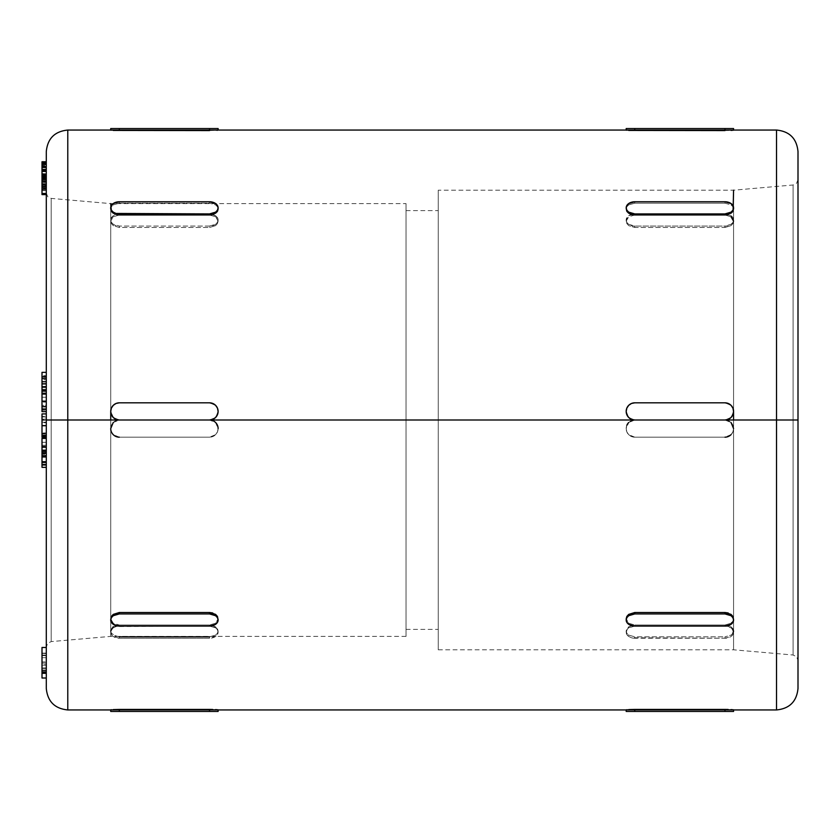 <?xml version="1.0" encoding="UTF-8"?>
<svg xmlns="http://www.w3.org/2000/svg" width="840" height="840" viewBox="0 0 840 840"><rect width="100%" height="100%" fill="white"/><g stroke="black" fill="none" stroke-linecap="round" stroke-linejoin="round"><path stroke-width="0.63" stroke-dasharray="4.2 3.15" d="M798 688.464L798 420L776.528 420L776.528 130.053L776.528 420L634.778 420L631.481 420.651L628.698 422.51L626.84 425.292L626.178 428.589L626.84 431.876L628.698 434.658L631.481 436.527L634.778 437.178L724.973 437.178L728.27 436.527L731.052 434.669L732.911 431.886L733.572 428.589L732.911 425.303L731.052 422.52L728.27 420.661L724.973 420L776.528 420L776.528 709.947L776.528 420L776.528 709.947L776.528 420L798 420L798 688.464L798 420L798 660.366L798 420L798 660.366L798 420L793.097 420L793.097 655.011L793.097 420L793.097 655.011L793.097 420L798 420L798 151.536M46.295 688.464L46.295 420L46.295 688.464L46.295 420L67.778 420L67.778 709.947L67.778 420L67.778 709.947L67.778 420L119.322 420L116.036 420.651L113.242 422.51L111.384 425.292L110.723 428.589L111.384 431.876L113.242 434.658L116.025 436.527L119.322 437.178L209.528 437.178L212.814 436.527L215.597 434.669L217.455 431.886L218.117 428.589L217.455 425.303L215.597 422.52L212.814 420.661L209.528 420L67.778 420L67.778 130.053L67.778 420L46.295 420L46.295 646.937L46.295 420L46.295 646.937L46.295 420L51.198 420L51.198 641.592L51.198 420L51.198 641.592L51.198 420L46.295 420L46.295 151.536M733.572 420L793.097 420L793.097 184.989L793.097 420L793.097 184.989L793.097 420L733.572 420L733.572 190.197L733.572 420L733.572 190.197L733.572 420L733.572 190.197L733.572 420L406.035 420L406.035 210.599L406.035 420L406.035 210.599L406.035 420L438.26 420L438.26 210.599L438.26 420L438.26 210.599L438.26 420L733.572 420L733.572 649.803L733.572 420L733.572 649.803L733.572 420L438.26 420L438.26 190.197L438.26 649.803L438.26 420L438.26 649.803L438.26 420L733.572 420L733.572 649.803L733.572 420L733.572 649.803L733.572 420L793.097 420L793.097 655.011L793.097 420L793.097 655.011L793.097 420L733.572 420M110.723 420L51.198 420L51.198 198.408L51.198 420L51.198 198.408L51.198 420L110.723 420L110.723 203.616L110.723 420L110.723 203.616L110.723 420L110.723 203.616L110.723 420L406.035 420L110.723 420L110.723 636.384L110.723 420L110.723 636.384L110.723 420L406.035 420L406.035 203.616L406.035 636.384L406.035 420L406.035 636.384L406.035 420L110.723 420L110.723 636.384L110.723 420L110.723 636.384L110.723 420L51.198 420L51.198 641.592L51.198 420L51.198 641.592L51.198 420L110.723 420M113.453 417.69L110.723 411.411L111.384 408.125L110.723 411.411L110.723 208.992L111.384 206.756L113.242 204.876L119.322 203.185L209.528 203.185L215.597 204.866L217.455 206.745L218.117 208.992L217.455 206.745L215.597 204.866L209.528 203.185L209.528 201.768L209.528 203.185L119.322 203.185L113.242 204.876L111.384 206.756L110.723 208.992M631.617 403.421L634.778 402.822L724.973 402.822L728.27 403.473L731.052 405.332L732.911 408.114L733.572 411.411L733.572 208.992L732.911 206.745L733.572 208.992M218.117 428.589L217.455 431.886L215.597 434.669L209.528 437.178A8.589 8.589 0 0 0 218.117 428.589L215.597 422.52L209.528 420L119.322 420A8.589 8.589 0 0 0 110.723 428.589L111.384 431.876L113.242 434.669L116.036 436.527L119.322 437.178L209.528 437.178L119.322 437.178L209.528 437.178L212.814 436.527L215.597 434.669L217.455 431.876L218.117 428.589L217.455 425.303L215.597 422.52L212.814 420.651L209.528 420L634.778 420L119.322 420L209.528 420L119.322 420L116.036 420.651L113.242 422.52L111.384 425.303L110.733 428.883M209.528 636.815L209.528 638.232L119.322 638.232L209.528 638.232A8.589 6.08 0 0 0 218.117 632.163L218.117 631.008L218.117 632.163A8.589 6.08 0 0 0 209.528 626.083L209.528 625.023L215.597 626.798L218.117 631.008L217.455 633.255L215.597 635.135L209.528 636.815L209.528 638.232L215.597 636.457L217.455 634.484L218.117 632.163L217.455 629.832L215.597 627.858L209.528 626.083L209.528 625.023L215.597 623.227L218.117 618.86L217.455 621.232L215.597 623.227L209.528 625.023L119.322 625.023L113.242 623.238L111.384 621.243L110.723 618.86L113.242 623.238L119.322 625.023L113.242 626.787L111.384 628.73L110.723 631.008L111.384 633.245L116.025 636.374L209.528 636.815L215.597 635.135L217.455 633.255L218.117 631.008L217.455 628.74L215.597 626.798L209.528 625.023L119.322 625.023L209.528 625.023L209.528 626.083L119.322 626.083L119.322 625.023L209.528 625.023L209.528 626.083L116.036 626.546L113.242 627.858L111.384 629.832L110.723 632.163L111.384 634.484L113.242 636.457L119.322 638.232L119.322 636.815L113.242 635.124L111.384 633.245L110.723 631.008M217.455 709.895L110.723 709.821M732.911 633.255L731.052 635.135L724.973 636.815L731.052 635.135L732.911 633.255L733.572 631.008L732.911 628.74L731.052 626.798L724.973 625.023L634.778 625.023L628.698 626.787L626.84 628.73L626.178 631.008L626.84 633.245L628.698 635.124L634.778 636.815L724.973 636.815L724.973 638.232L634.778 638.232L634.778 636.815L724.973 636.815L724.973 638.232L731.052 636.457L732.911 634.484L733.572 632.163L732.911 629.832L731.052 627.858L724.973 626.083L634.778 626.083L634.778 625.023L628.698 623.238L626.84 621.243L626.178 618.86L628.698 623.238L634.778 625.023L724.973 625.023L634.778 625.023L724.973 625.023L724.973 626.083L634.778 626.083L628.698 627.858L626.84 629.832L626.178 632.163L626.84 634.484L628.698 636.457L631.481 637.77L724.973 638.232A8.589 6.08 0 0 0 733.572 632.163A8.589 6.08 0 0 0 724.973 626.083L724.973 625.023L724.973 626.083L724.973 625.023L731.052 626.798L733.572 632.163L733.572 631.008M732.911 709.895L626.178 709.821M733.572 618.86L732.911 621.232L731.052 623.227L724.973 625.023L731.052 623.227L733.572 618.86M42 387.114L42 383.45L46.295 383.45L42 383.45L42 378.105L46.295 378.105L42 378.105L42 377.171L46.295 377.171L42 377.171L42 384.185L42 375.669L42 378.798L42 375.858L46.295 375.858L42 375.858L42 372.351L42 378.767L46.295 378.767L46.295 387.198L46.295 372.351L46.295 378.767L42 378.767L42 377.171L42 390.106M46.295 433.965L46.295 419.139L46.295 437.157L46.295 433.43L46.295 433.965L42 433.965L42 433.43L42 435.351L42 413.91L42 416.493L46.295 416.493L46.295 435.351L46.295 413.91L46.295 416.493L42 416.493L42 425.313L46.295 425.313L42 425.313L42 433.115L46.295 433.136L42 433.136L42 435.099L46.295 435.099L42 435.099L42 432.947L46.295 432.947L42 432.947L42 425.481L46.295 425.481L42 425.481L42 416.955L46.295 416.945L42 416.945L42 425.691L46.295 425.691L42 425.691L42 435.351L42 433.43L46.295 433.43L42 433.43L42 433.965L46.295 433.965L46.295 420.294L42 420.294L42 433.965L42 420.294L46.295 420.294L46.295 419.139L42 419.139L42 420.294L42 419.139L46.295 419.139L46.295 419.864L42 419.864L42 419.139L42 419.864L46.295 419.864L46.295 422.762L42 422.762L42 419.864L42 422.762L46.295 422.762L46.295 422.216L42 422.216L42 422.762L42 422.216L46.295 422.216L46.295 436.096L42 436.096L42 422.216L42 436.096L46.295 436.096L46.295 437.157L46.295 433.965M46.295 408.366L46.295 411.653L46.295 408.366L42 408.366L42 409.626L42 408.366L46.295 408.366L46.295 409.3L42 409.3L42 408.366L42 409.3L46.295 409.3L46.295 406.392L42 406.392L42 409.3L42 406.392L46.295 406.392L46.295 405.321L42 405.321L42 406.392L42 405.321L46.295 405.321L46.295 411.653L46.295 408.366M46.295 397.215L46.295 383.544L46.295 397.215L42 397.215L42 386.389L46.295 386.389L46.295 394.055L42 394.055L46.295 394.055L46.295 397.278L42 397.278L46.295 397.215L46.295 391.461L42 391.461L42 397.215M46.295 186.995L46.295 169.124L46.295 186.995L42 186.995L42 171.454L42 178.553L42 174.972L46.295 174.972L46.295 164.829L46.295 184.779L46.295 162.278L46.295 189.189L46.295 161.763L46.295 194.618L46.295 175.004L42 174.972L42 184.779L42 169.754L42 178.048L42 171.014L46.295 171.014L46.295 177.859L42 177.859L46.295 177.859L46.295 186.995L42 186.585L46.295 186.995M42 193.326L46.295 193.179L42 193.179L42 186.701L46.295 186.701L46.295 175.728L42 175.728L42 170.803L46.295 170.803L42 171.066L42 166.583L42 187.709L42 166.583L42 171.066L46.295 171.066L46.295 163.674L46.295 170.803L42 170.803L42 163.674L42 170.425L46.295 170.425L46.295 163.044L46.295 170.425L46.295 163.044L46.295 170.163L42 170.142L46.295 169.754L46.295 175.917L46.295 169.754L42 169.754L42 175.791L46.295 175.791L42 176.243L46.295 176.243L46.295 169.754L46.295 173.702L42 173.702L42 164.829L42 169.669L46.295 169.669L46.295 164.829L42 164.829L46.295 164.829L46.295 169.134L42 169.134L46.295 169.134L46.295 175.917M46.295 673.565L46.295 677.985L46.295 673.565L46.295 677.985L42 677.985L42 673.565L46.295 673.565L42 673.565L46.295 673.565L42 673.565L42 677.985L46.295 677.985L46.295 673.565M42 655.074L42 655.651L42 655.074L46.295 655.074L42 655.074L42 647.482L46.295 647.482L42 647.482L42 655.252L42 653.415L46.295 653.415L46.295 677.912L46.295 647.482L46.295 672.483L46.295 653.174L46.295 663.106L42 663.106L42 673.197L42 653.384L46.295 653.384L46.295 678.017L46.295 653.384L46.295 678.017L46.295 653.384L42 653.384L46.295 653.384L42 653.384L42 678.017L46.295 678.017L42 678.017L42 653.384L42 673.197M46.295 420L46.295 193.064L46.295 646.937L46.295 420L51.198 420L51.198 198.408L51.198 420L51.198 198.408L51.198 420L46.295 420L46.295 151.536L46.295 420M42 672.557L42 653.279L42 672.557L46.295 672.557L42 672.557L46.295 672.557L46.295 653.279L42 653.279L46.295 653.279L42 653.279L42 672.557L42 653.279L46.295 653.279L46.295 672.557L46.295 653.279L46.295 672.557L42 672.557L42 670.719L42 672.042L42 670.719L46.295 670.719L46.295 670.016L42 670.016L42 672.042L46.295 672.042L46.295 647.482L46.295 672.042L42 672.042M46.295 451.364L46.295 442.302L46.295 456.855L46.295 451.364L42 451.364L42 452.54L42 450.377L42 454.262L42 451.364L46.295 451.364L46.295 452.54L42 452.54L46.295 452.54L46.295 451.605L42 451.605L46.295 451.605L46.295 446.24L42 446.24L42 442.302L42 456.855L42 454.262L42 456.855L46.295 456.855L46.295 454.262L42 454.262L46.295 454.262L46.295 451.364M42 456.204L42 453.453L42 455.669L42 453.642L46.295 453.642L42 453.642L46.295 453.642L46.295 445.294L42 445.316L42 450.513L46.295 450.513L46.295 445.316L46.295 449.883L42 449.883L42 445.294L46.295 445.294L46.295 452.844L42 452.844L42 449.883L46.295 449.883L46.295 453.642L42 453.642L42 452.844L46.295 452.844L46.295 450.513L42 450.513L42 453.642L42 445.316L42 453.642L46.295 453.642L46.295 455.669L46.295 450.429L46.295 467.344L46.295 450.377L42 450.429L46.295 450.429L46.295 456.687L42 456.687L42 450.429L42 456.687L46.295 456.687L46.295 465.318L42 465.318L42 456.687L42 465.318L46.295 465.318L46.295 467.344L46.295 453.285L42 453.285L42 456.971M46.295 446.891L46.295 438.228L46.295 446.891L42 446.891L42 438.228L42 446.891L46.295 447.111L46.295 438.228L46.295 446.891M42 390.233L42 401.037L46.295 401.037L42 401.037L42 409.626L42 402.108L46.295 402.108L46.295 390.233L46.295 391.062L42 391.062L42 386.431L46.295 386.474L46.295 394.411L42 394.37L42 391.062L46.295 391.062L46.295 394.37L46.295 384.258L42 384.258L42 390.883L46.295 390.883L42 390.883L42 389.267L46.295 389.267L42 389.267L42 383.596L46.295 383.596L46.295 390.883L46.295 390.054L42 390.054L42 394.37L46.295 394.37L46.295 386.474L42 386.474L42 390.054L46.295 390.054L46.295 386.579L46.295 409.626L46.295 390.233L46.295 402.108L42 402.108L42 386.431L42 391.461L46.295 391.461L46.295 383.596L42 383.596L42 387.471M733.572 428.589L732.911 431.886L731.052 434.669A8.589 8.589 0 0 0 724.973 420L634.778 420L724.973 420L634.778 420L631.481 420.651L628.698 422.52L626.84 425.303L626.178 428.589L626.84 431.876L628.698 434.669L631.481 436.527L634.778 437.178L724.973 437.178L634.778 437.178L724.973 437.178L728.27 436.527L731.052 434.669L732.911 431.876L733.572 428.589L732.911 425.303L731.052 422.52L728.27 420.651L724.973 420L634.778 420A8.589 8.589 0 0 0 628.698 422.52L634.778 420L628.919 417.701M115.91 403.526L113.242 405.332L111.384 408.125L113.242 405.342L116.025 403.473M116.162 403.421L119.322 402.822L209.528 402.822L212.814 403.473L215.597 405.332L217.455 408.114L218.117 411.474M215.786 417.291L218.117 411.411L217.455 408.114L215.597 405.332L209.528 402.822M631.365 403.526L628.698 405.332L626.84 408.125L626.178 411.411L626.84 408.125L628.698 405.342L631.481 403.473M731.241 417.291L733.572 411.495M731.052 417.48L724.973 420L731.052 422.52M728.784 419.108L728.259 419.349M733.572 221.141L732.911 223.555L731.052 225.614L724.973 227.493L731.052 225.614L732.911 223.555L733.572 221.141L732.911 218.768L731.052 216.773L724.973 214.977L634.778 214.977L628.698 216.762L626.84 218.757L626.178 221.141L626.84 223.555L628.698 225.614L634.778 227.493L724.973 227.493L724.973 226.065L634.778 226.065L634.778 227.493L724.973 227.493L724.973 226.065L731.052 224.291L732.911 222.316L733.572 219.996L732.911 217.665L731.052 215.691L724.973 213.916L634.778 213.916L634.778 214.977L724.973 214.977L724.973 213.916L634.778 213.916L628.698 215.691L626.84 217.665L626.178 219.996L626.84 222.316L628.698 224.291L634.778 226.065L724.973 226.065A8.589 6.08 180 0 0 733.572 219.996A8.589 6.08 180 0 0 724.973 213.916L724.973 214.977L731.052 216.773M631.481 130.053L728.27 130.053M724.973 203.185L731.052 204.866L732.911 206.745L731.052 204.866L724.973 203.185L724.973 201.768L724.973 203.185L634.778 203.185L724.973 203.185M626.178 208.992L626.84 206.756L628.698 204.876L634.778 203.185L628.698 204.876L626.84 206.756L626.178 208.992M116.036 130.053L212.814 130.053M209.528 227.493L215.597 225.614L217.455 223.555L218.117 221.141L217.455 218.768L215.597 216.773L209.528 214.977L119.322 214.977L113.242 216.762L111.384 218.757L110.723 221.141L111.384 223.555L113.242 225.614L119.322 227.493L209.528 227.493L209.528 226.065L119.322 226.065L119.322 227.493L209.528 227.493L209.528 226.065L215.597 224.291L217.455 222.316L218.117 219.996L217.455 217.665L215.597 215.691L209.528 213.916L119.322 213.916L119.322 214.977L209.528 214.977L209.528 213.916L119.322 213.916L113.242 215.691L111.384 217.665L110.723 219.996L111.384 222.316L113.242 224.291L119.322 226.065L209.528 226.065A8.589 6.08 180 0 0 218.117 219.996A8.589 6.08 180 0 0 209.528 213.916L209.528 214.977L215.597 216.773L218.117 221.141L217.455 223.555L215.597 225.614L209.528 227.493M438.26 420L438.26 649.803L438.26 190.197L438.26 629.401L438.26 210.599L438.26 629.401L438.26 420L438.26 629.401L438.26 420L406.035 420L406.035 636.384L406.035 203.616L406.035 629.401L406.035 210.599L406.035 629.401L406.035 420L406.035 629.401L406.035 420L438.26 420M798 420L798 179.634L798 660.366L798 179.634L798 420L798 179.634L798 420L793.097 420L798 420L798 151.536L798 420M793.097 420L793.097 184.989L793.097 420M67.778 420L67.778 130.053L67.778 420M776.528 420L776.528 130.053L776.528 420M113.242 422.51L119.322 420L113.242 417.491M119.322 437.178L113.242 434.658L111.384 431.876L110.723 428.589M634.778 437.178L628.698 434.658L626.84 431.876L626.178 428.589A8.589 8.589 0 0 0 634.778 437.178M626.84 425.292A8.589 8.589 0 0 0 626.178 428.589L628.698 422.51M731.052 434.669L724.973 437.178M731.052 709.937L724.973 709.947L724.973 711.449L634.778 711.449L634.778 709.947L724.973 709.947L724.973 711.449L626.178 711.449L634.778 711.449L634.778 709.947L628.698 709.937M113.242 709.937L209.528 709.947L209.528 711.449L119.322 711.449L119.322 709.947L119.322 711.449L110.723 711.449L209.528 711.449L209.528 709.947L215.597 709.937M218.117 711.449L209.528 711.449L218.117 711.449M634.778 626.083L634.778 625.023L634.778 626.083A8.589 6.08 0 0 0 626.178 632.163A8.589 6.08 0 0 0 634.778 638.232L634.778 636.815L628.698 635.124L626.84 633.245L626.178 631.008L626.178 632.163L628.698 626.787L634.778 625.023L634.778 626.083M113.242 626.787L119.322 625.023L119.322 626.083A8.589 6.08 0 0 0 110.723 632.163A8.589 6.08 0 0 0 119.322 638.232L119.322 636.815M634.778 201.768L634.778 203.185L634.778 201.768M119.322 201.768L119.322 203.185L119.322 201.768M724.973 130.567L724.973 128.552L634.778 128.552L634.778 130.567L634.778 128.552L733.572 128.552L724.973 128.552L724.973 130.567L731.052 130.431M626.178 128.552L634.778 128.552L626.178 128.552M209.528 130.567L209.528 128.552L119.322 128.552L119.322 130.567L119.322 128.552L218.117 128.552L209.528 128.552L209.528 130.567L217.455 130.305M110.723 128.552L119.322 128.552L110.723 128.552M113.242 709.569L111.384 709.695M215.597 709.569L212.636 709.464M628.698 709.569L626.84 709.695M731.052 709.569L728.091 709.464M215.597 614.387L212.73 612.98M731.052 614.387L728.186 612.98M209.528 420L215.597 417.48M626.178 411.411L628.698 417.491M733.572 411.411L732.911 408.114L731.052 405.332L724.973 402.822M111.216 210.966L111.615 211.617M113.242 213.213L116.686 214.683M212.163 214.683L215.597 213.203M217.234 211.617L217.623 210.966M626.672 210.966L627.071 211.617M628.698 213.213L632.142 214.683M727.619 214.683L731.052 213.203M732.69 211.617L733.078 210.966M113.242 130.064L119.322 130.053M113.242 130.431L110.723 130.179M209.528 130.053L215.597 130.064M628.698 130.431L626.178 130.179M628.698 130.064L634.778 130.053M724.973 130.053L731.052 130.064M110.723 219.996L110.723 221.141L113.242 216.762L119.322 214.977L119.322 213.916A8.589 6.08 180 0 0 110.723 219.996A8.589 6.08 180 0 0 119.322 226.065L119.322 227.493L113.242 225.614L111.384 223.555L110.723 219.996M634.778 226.065L634.778 227.493L628.698 225.614L626.84 223.555L626.178 219.996A8.589 6.08 180 0 0 634.778 226.065M626.178 221.141L628.698 216.762L634.778 214.977L634.778 213.916A8.589 6.08 180 0 0 626.178 219.996L626.178 221.141M42 657.688L42 668.42L42 657.688L46.295 657.688L46.295 668.42L42 668.42L42 663.054L46.295 663.054L42 663.054L42 657.688L42 663.054L46.295 663.054L46.295 657.688L42 657.688L42 668.42L46.295 668.42L46.295 663.054L42 663.054L42 668.42L42 657.688L46.295 657.688L46.295 668.42L46.295 663.054L46.295 668.42L42 668.42L42 663.054L46.295 663.054L42 663.054L42 657.688L42 663.054L46.295 663.054L46.295 657.688L42 657.688M46.295 670.719L42 670.719M46.295 655.651L42 655.651L46.295 655.651L46.295 655.074M42 655.651L42 670.016L46.295 670.016M42 653.415L42 672.987L42 653.174L46.295 653.174L42 653.174L42 655.252L46.295 655.252L42 655.252L42 653.415L46.295 653.415L42 653.415L42 672.273L46.295 672.273L46.295 653.415L42 653.415L46.295 653.394L42 653.394L46.295 653.394L46.295 664.797L46.295 653.457L42 653.457L42 664.797L46.295 664.797L42 664.797L42 653.394L46.295 653.394L42 653.394L46.295 653.415L46.295 665.175L46.295 653.489L42 653.489L42 665.175L46.295 665.175L42 665.175L42 653.415L46.295 653.415L42 653.415L42 672.409L46.295 672.409L46.295 653.415L42 653.415L46.295 653.394L46.295 672.409L42 672.409L46.295 672.409L42 672.409L42 661.93L46.295 661.93L46.295 672.483L46.295 661.93L42 661.93L42 672.483L46.295 672.483L42 672.483L46.295 672.409L42 672.409L42 653.394L42 672.483L42 653.394L46.295 653.415L46.295 677.912L42 677.912L42 653.415L46.295 653.415L42 653.415L42 667.947L46.295 667.947L46.295 653.415L42 653.415L42 677.912L46.295 677.912L46.295 667.947L42 667.947L46.295 667.947L42 667.947L42 672.325L46.295 672.325L42 672.325L46.295 672.325L42 672.325L42 677.912L46.295 677.912L42 677.912L42 653.415M46.295 672.273L42 672.273L46.295 672.273L42 672.273L42 670.824L46.295 670.824L46.295 672.273M46.295 670.824L42 670.824L42 673.008L46.295 673.008L46.295 663.106L42 663.106L42 670.824M46.295 668.42L46.295 663.054L42 663.054L42 668.42L46.295 668.42M46.295 663.054L46.295 657.688L46.295 663.054M46.295 677.985L42 677.985L46.295 677.985M42 677.985L42 673.565L42 677.985M42 177.828L42 175.728L46.295 175.728L46.295 174.079L42 174.079L42 178.479M46.295 171.454L46.295 182.28L42 182.28L42 173.996L46.295 173.985L46.295 177.608L46.295 171.224M42 174.079L46.295 174.079M42 191.394L42 190.407L46.295 190.764L42 190.607L42 188.454L46.295 188.454L42 188.454L42 186.438L46.295 186.438L42 186.438L42 182.28L46.295 182.28L46.295 190.607L46.295 186.155L42 186.155L46.295 185.745L46.295 178.406L42 178.406L46.295 178.406L42 178.542L42 182.28L42 178.048L42 193.179M42 187.078L42 179.529L46.295 179.529L46.295 185.367L42 185.367L42 179.529L42 186.585L46.295 186.585L46.295 178.406L46.295 179.55L42 179.529L42 178.542L46.295 178.542L46.295 179.55L42 179.55L46.295 179.55L46.295 183.74L42 183.74L46.295 183.74L46.295 186.165L42 185.745L42 187.435L42 178.416L42 190.628L46.295 190.607L42 190.628L42 186.155L46.295 186.155L46.295 186.701L42 186.701L42 186.155L42 193.473L42 190.481L46.295 190.481L42 190.481L42 187.982L46.295 187.982L42 187.982L42 190.628L46.295 190.628L46.295 169.512L42 169.502L42 176.757L46.295 176.757L42 176.757L42 181.619L46.295 181.619L42 181.619L42 182.207L46.295 182.207L42 182.207L42 184.779L46.295 184.779L42 184.779L42 183.866L46.295 183.866L42 183.866L42 175.245L46.295 175.245L42 175.245L42 172.526L42 173.702L46.295 173.702L46.295 184.779L46.295 169.26L42 169.26L46.295 169.26L46.295 162.278L46.295 169.669L42 169.669L46.295 169.502L42 169.543L42 162.278L42 183.015M46.295 190.628L46.295 183.614L42 183.614L42 194.618L42 177.398L42 188.969L46.295 188.969L42 188.969L42 187.709L46.295 187.709L46.295 188.969L46.295 166.583L46.295 187.709L42 187.709L42 189.168L42 186.764L46.295 186.722L46.295 161.763L46.295 186.722L46.295 171.255L42 171.255L42 164.829L42 177.418L46.295 177.418L46.295 169.124L42 169.124L42 184.936L46.295 184.936L42 185.367L46.295 185.367L46.295 177.418L42 177.418L42 176.463L46.295 176.463L46.295 183.614L42 183.614L42 173.754L46.295 173.754L42 173.754L42 179.844L46.295 179.844L46.295 173.754L46.295 176.463L42 176.463L42 173.46M42 175.917L42 170.142L46.295 170.142L42 170.425L42 171.486L42 170.909L46.295 170.909L46.295 180.632L42 180.632L42 171.255L42 175.634L46.295 175.634L42 175.634L42 184.296L46.295 184.296L42 184.296L42 167.255L42 190.439M46.295 188.969L42 188.969M46.295 184.328L42 184.328L46.295 184.328L42 184.506L42 163.118L46.295 163.118L46.295 165.816L42 165.816L46.295 165.596L42 165.596L46.295 165.596L46.295 184.506L42 184.506L46.295 184.506L46.295 162.781L42 162.781L42 184.306L46.295 184.306M46.295 178.048L42 178.048L46.295 178.048M46.295 174.332L42 174.332L46.295 174.332M42 186.186L42 170.594L46.295 170.594L42 170.594L42 175.76L46.295 175.76L46.295 170.594L42 170.594L42 175.76L42 169.124L46.295 169.124L46.295 175.76L42 175.76L42 163.044L42 170.425L46.295 170.163L42 170.163L42 186.501L46.295 186.165L46.295 186.743L42 186.722L42 161.763L46.295 161.784L42 161.784L42 186.722L46.295 186.701L42 186.701L42 162.278M42 169.512L46.295 169.512L42 169.439L42 186.743L42 169.512L46.295 169.543L42 169.512L42 171.034L42 162.466M42 164.829L46.295 164.829M46.295 162.781L42 163.118L46.295 162.781M42 163.118L42 184.506L42 163.118M46.295 189.168L42 189.315L42 179.592L46.295 179.592L46.295 189.168L42 189.168L46.295 189.168L46.295 176.505L42 176.505L42 189.168M46.295 176.505L46.295 167.013L42 166.856L46.295 166.856L46.295 179.592L42 179.592L42 167.013L42 176.505L46.295 176.505M42 167.013L46.295 167.013M42 179.056L46.295 179.056L42 179.056M46.295 186.743L46.295 169.512L46.295 186.743L42 186.743L46.295 186.816L42 186.743M42 182.48L46.295 182.48L42 182.48M42 177.114L46.295 177.114L42 177.114M46.295 169.512L46.295 186.186M46.295 173.754L42 173.576L42 180.632L46.295 180.632L46.295 179.844L42 179.844L42 180.632L42 171.486M42 190.628L42 170.919L46.295 171.255M42 175.035L42 173.754M46.295 383.596L42 383.596M46.295 384.258L46.295 386.389L42 386.389L42 384.258L46.295 384.258M42 394.37L46.295 394.37M42 411.653L42 410.151L46.295 410.151L42 410.151L42 405.321L42 411.653M42 437.157L42 436.096L42 437.157M42 447.825L42 447.111M46.295 446.24L46.295 442.344L42 442.292L46.295 442.292L46.295 447.479L42 447.479L42 442.344L42 446.24L46.295 446.24M42 442.344L46.295 442.344M46.295 447.479L46.295 452.445L42 452.445L42 447.479L46.295 447.479M46.295 452.445L46.295 456.855L42 456.855L42 452.445L46.295 452.445M42 467.344L42 465.318L42 467.344M42 461.37L42 459.806M46.295 435.351L46.295 413.91L46.295 435.351M42 433.493L42 427.13M42 421.302L42 417.48M42 386.505L42 385.298M46.295 384.132L42 384.185L46.295 384.185L46.295 375.669L46.295 378.798L42 378.798L42 375.669L46.295 375.669L42 375.669L42 376.74L46.295 376.74L42 376.74L42 379.722L46.295 379.722L42 379.722L42 384.132L42 378.798L46.295 378.798L46.295 384.132L46.295 375.669L46.295 384.132L42 384.132M406.035 636.384L110.723 636.384L51.198 641.592L47.702 643.314L46.295 646.937M438.26 649.803L733.572 649.803L793.097 655.011L796.593 656.733L798 660.366M798 179.634L796.593 183.267L793.097 184.989L733.572 190.197L438.26 190.197M46.295 193.064L47.702 196.686L51.198 198.408L110.723 203.616L406.035 203.616M406.035 210.599L438.26 210.599M733.572 709.947L626.178 709.947M218.117 709.947L110.723 709.947M406.035 629.401L438.26 629.401M42 653.121L46.295 653.121M46.295 386.431L42 386.431M46.295 445.294L42 445.294M46.295 453.285L42 453.285"/><path stroke-width="1.26" d="M776.528 420L776.528 709.947L776.528 420L776.528 709.947L776.528 420L724.973 420L776.528 420L776.528 130.053L776.528 420L776.528 130.053L776.528 420L798 420L798 688.464L798 420L776.528 420M733.572 709.947L776.528 709.947C789.548 708.645 796.708 701.495 798 688.464L798 151.536C796.708 138.506 789.548 131.355 776.528 130.053L67.778 130.053C54.747 131.355 47.586 138.506 46.295 151.536L46.295 420L67.778 420L67.778 130.053L67.778 709.947L67.778 420L119.322 420L67.778 420L67.778 709.947L67.778 420L46.295 420L46.295 688.464C47.586 701.495 54.747 708.645 67.778 709.947L110.723 709.947M110.723 420L110.723 411.411L111.384 408.125L113.337 405.248M217.623 210.966L218.117 208.992L217.455 211.26L215.597 213.203L209.528 214.977L119.322 214.977L113.242 213.213L111.384 211.271L110.723 203.616M733.572 420L733.572 411.411L732.911 414.697L731.052 417.48L728.27 419.339L724.973 420L209.528 420L634.778 420L631.481 419.349L628.698 417.491L626.84 414.708L626.178 411.411L626.84 408.125L628.782 405.248M733.078 210.966L733.572 190.197M212.73 612.98L209.528 612.507L215.597 614.387L217.455 616.445L218.117 620.004L217.455 622.335L215.597 624.309L209.528 626.083L119.322 626.083L113.242 624.309L111.384 622.335L110.723 620.004L111.384 617.683L113.242 615.71L119.322 613.935L119.322 612.507L209.528 612.507L209.528 613.935L119.322 613.935L209.528 613.935L215.597 615.71L217.455 617.683L218.117 620.004A8.589 6.08 0 0 1 209.528 626.083L119.322 626.083A8.589 6.08 0 0 1 110.723 620.004L111.384 616.445L113.242 614.387L119.322 612.507L209.528 612.507L209.528 613.935A8.589 6.08 0 0 1 218.117 620.004L217.455 616.445L215.597 614.387M111.384 709.895L217.455 709.895M626.84 709.895L732.911 709.895M728.186 612.98L724.973 612.507L731.052 614.387L732.911 616.445L733.572 620.004L732.911 622.335L731.052 624.309L724.973 626.083L634.778 626.083L628.698 624.309L626.84 622.335L626.178 620.004L626.84 617.683L628.698 615.71L634.778 613.935L634.778 612.507L724.973 612.507L724.973 613.935L634.778 613.935L724.973 613.935L731.052 615.71L732.911 617.683L733.572 620.004A8.589 6.08 0 0 1 724.973 626.083L634.778 626.083A8.589 6.08 0 0 1 626.178 620.004A8.589 6.08 0 0 1 634.778 613.935L634.778 612.507L724.973 612.507L724.973 613.935A8.589 6.08 0 0 1 733.572 620.004L732.911 616.445L731.052 614.387M626.178 618.86L626.84 616.445L628.698 614.387L634.778 612.507L628.698 614.387L626.84 616.445L626.178 618.86M212.52 403.358L215.597 405.332L217.455 408.125L218.117 411.411L217.455 414.697L215.597 417.48L212.814 419.339L209.528 420L119.322 420L116.036 419.349L113.242 417.491L111.384 414.708L110.723 411.411A8.589 8.589 0 0 1 119.322 402.822L209.57 402.822M116.025 403.473L119.322 402.822L209.528 402.822L119.322 402.822L116.036 403.473L113.242 405.342M628.698 405.332L631.481 403.473L634.778 402.822L725.025 402.822M727.976 403.358L731.052 405.332L732.911 408.125L733.572 411.411L732.911 414.697L731.052 417.48L728.27 419.349L724.973 420L634.778 420L724.973 420A8.589 8.589 0 0 0 733.572 411.411A8.589 8.589 0 0 0 724.973 402.822L634.778 402.822L724.973 402.822L728.27 403.473M728.27 130.053L631.481 130.053M733.572 208.992L733.572 207.837A8.589 6.08 180 0 0 724.973 201.768L731.052 203.542L732.911 205.517L733.572 207.837L732.911 211.26L731.052 213.203L724.973 214.977L631.481 214.515L628.698 213.213L626.84 211.271L626.178 207.837L626.84 205.517L628.698 203.542L634.778 201.768L724.973 201.768L634.778 201.768A8.589 6.08 180 0 0 626.178 207.837L626.672 210.966M212.814 130.053L116.036 130.053M46.295 420L46.295 151.536L46.295 420M67.778 420L67.778 130.053L67.778 420M119.322 437.178A8.589 8.589 0 0 1 110.723 428.589L113.242 422.51M218.117 428.589A8.589 8.589 0 0 0 209.528 420L119.322 420L209.528 420L212.814 419.349L215.597 417.48L217.455 414.697L218.117 411.411A8.589 8.589 0 0 1 209.528 420M628.698 422.52A8.589 8.589 0 0 0 626.84 425.292M731.052 422.52L733.572 428.589M724.973 437.178A8.589 8.589 0 0 0 731.042 434.669M119.322 636.815L209.528 636.815M728.091 709.464L724.973 709.433L724.973 711.449L634.778 711.449L634.778 709.433L724.973 709.433L724.973 711.449L733.572 711.449L733.572 709.821L733.572 711.449L634.778 711.449L634.778 709.433L628.698 709.569M626.178 711.449L634.778 711.449L626.178 711.449L626.178 709.821L626.178 711.449M212.636 709.464L209.528 709.433L209.528 711.449L119.322 711.449L119.322 709.433L209.528 709.433L209.528 711.449L218.117 711.449L218.117 709.821L218.117 711.449L119.322 711.449L119.322 709.433L113.18 709.579M111.384 709.695L110.723 709.821L110.723 711.449L119.322 711.449L110.723 711.449L110.723 709.821L113.242 709.937M626.178 411.411A8.589 8.589 0 0 0 634.778 420L631.481 419.349L628.698 417.48L626.84 414.697L626.178 411.411A8.589 8.589 0 0 1 634.778 402.822L631.481 403.473M119.322 420L116.036 419.349L113.242 417.48L111.384 414.697L110.723 411.411A8.589 8.589 0 0 0 119.322 420M218.117 411.411A8.589 8.589 0 0 0 209.528 402.822L212.814 403.473M727.619 214.683L724.973 214.977L724.973 213.916A8.589 6.08 180 0 0 733.572 207.837L732.911 210.168L731.052 212.142L724.973 213.916L634.778 213.916L634.778 214.977L724.973 214.977L724.973 213.916L634.778 213.916L628.698 212.142L626.84 210.168L626.178 207.837A8.589 6.08 180 0 0 634.778 213.916L634.778 214.977L632.142 214.683M212.163 214.683L209.528 214.977L209.528 213.916A8.589 6.08 180 0 0 218.117 207.837L218.117 208.992L218.117 207.837A8.589 6.08 180 0 0 209.528 201.768L119.322 201.768L209.528 201.768L215.597 203.542L217.455 205.517L218.117 207.837L217.455 210.168L215.597 212.142L209.528 213.916L119.322 213.916L119.322 214.977L209.528 214.977L209.528 213.916L116.036 213.454L113.242 212.142L111.384 210.168L110.723 207.837L111.384 205.517L113.242 203.542L119.322 201.768A8.589 6.08 180 0 0 110.723 207.837L111.216 210.966M628.698 130.431L724.973 130.567M724.973 130.053L724.973 128.552L733.572 128.552L733.572 130.053L733.572 128.552L634.778 128.552L634.778 130.053L724.973 130.053L724.973 128.552L626.178 128.552L626.178 130.053L626.178 128.552L634.778 128.552L634.778 130.053M113.242 130.431L209.528 130.567M119.322 130.053L209.528 130.053L209.528 128.552L119.322 128.552L119.322 130.053L119.322 128.552L110.723 128.552L110.723 130.053L110.723 128.552L209.528 128.552L209.528 130.053M218.117 128.552L209.528 128.552L218.117 128.552L218.117 130.053L218.117 128.552M110.723 631.008L113.242 626.787M733.572 631.008L732.911 633.255M215.597 709.937L218.117 709.821L215.597 709.569M626.84 709.695L628.698 709.937M731.052 709.937L733.572 709.821L731.052 709.569M119.322 612.507L113.242 614.387L111.384 616.445L110.723 620.004A8.589 6.08 0 0 1 119.322 613.935L119.322 612.507M111.615 211.617L113.242 213.213M116.686 214.683L119.322 214.977L119.322 213.916A8.589 6.08 180 0 1 110.723 207.837L110.723 208.992M215.597 213.203L217.234 211.617M627.071 211.617L628.698 213.213M731.052 213.203L732.69 211.617M110.723 130.179L113.242 130.064M215.597 130.064L217.455 130.305M626.178 130.179L628.698 130.064M731.052 130.064L733.572 130.179L731.052 130.431M731.052 216.773L733.572 221.141M42 673.197L42 647.482L46.295 647.482L42 647.482L42 672.042L46.295 672.042L42 672.042L42 678.017L42 673.197L46.295 673.197M46.295 678.017L42 678.017L46.295 678.017M42 173.46L42 167.507L42 171.454L46.295 171.454L42 171.454L42 176.757L46.295 176.757L42 176.757L42 177.608L46.295 177.608L42 177.608L42 178.479L46.295 178.479L42 178.479L42 181.198L46.295 181.198L42 181.198L42 189.284L46.295 189.284L42 189.284L42 193.326M46.295 193.473L42 193.473L42 191.394M42 190.407L42 187.078M42 183.015L42 177.146M42 177.608L42 175.035M42 171.78L42 171.245M42 167.507L42 166.583L46.295 166.583L42 166.583L42 167.507L46.295 167.507L42 167.507M46.295 164.021L42 164.021L42 166.583L42 164.021L46.295 164.021M46.295 163.674L42 164.021L46.295 163.674M46.295 163.38L42 163.674L46.295 163.38M46.295 163.044L42 163.38L46.295 163.044M46.295 162.278L42 161.763L46.295 161.763L42 161.763L46.295 162.288L42 162.288L42 163.044M46.295 194.618L42 194.618L46.295 194.618M42 193.473L42 194.618L42 193.473M42 390.789L42 386.284M46.295 387.198L42 387.198L42 390.233L46.295 390.233L42 390.233L42 411.653L46.295 411.653L42 411.653L42 409.626L46.295 409.626L42 409.626L42 406.613L46.295 406.613L42 406.613L42 401.153L46.295 401.153L42 401.153L42 393.215L46.295 393.215L42 393.215L42 390.233M42 417.48L42 413.91L46.295 413.91L42 413.91L42 425.723L46.295 425.723L42 425.723L42 436.422L46.295 436.422L42 436.422L42 437.157L46.295 437.157L42 437.157L42 435.351L46.295 435.351L42 435.351L42 433.493M42 447.111L42 438.438L46.295 438.438L42 438.228L46.295 438.228L42 438.228L42 447.111L46.295 447.111L42 447.111L42 450.377L42 447.027M46.295 450.744L42 450.744L42 452.77L46.295 452.77L42 452.77L42 455.669L46.295 455.669L42 455.669L42 450.744L46.295 450.744M46.295 467.344L42 467.344L46.295 467.344M46.295 464.436L42 464.436L42 467.344L42 464.436L46.295 464.436M46.295 462.42L42 462.42L42 464.436L42 462.42L46.295 462.42M46.295 461.717L42 461.717L42 462.42L42 461.717L46.295 461.717M42 459.806L42 456.971L46.295 456.971L42 456.971L42 461.37M42 456.971L42 455.48M42 427.13L42 421.302M42 385.298L42 381.738L42 387.114L46.295 387.114L42 387.114L42 386.505M42 381.738L42 372.351L46.295 372.351L42 372.351L42 381.738L46.295 381.738L42 381.738M46.295 376.761L42 376.761L46.295 376.761M626.178 709.947L218.117 709.947M46.295 171.224L42 171.224M46.295 450.377L42 450.377"/></g></svg>
